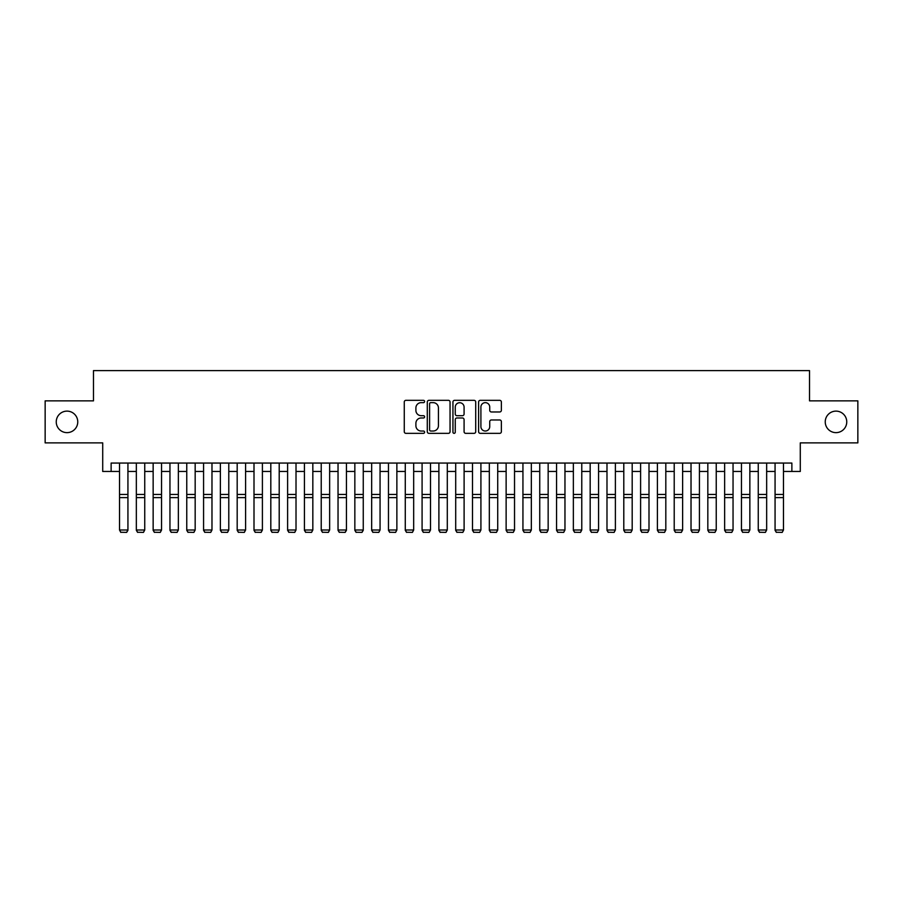<?xml version="1.0" encoding="UTF-8"?>
<svg xmlns="http://www.w3.org/2000/svg" width="903" height="903" viewBox="0 0 903 903"><rect width="100%" height="100%" fill="white"/><g stroke="black" fill="none" stroke-linecap="round" stroke-linejoin="round"><path stroke-width="1.35" d="M424.602 401.496A1.151 1.151 0 0 0 423.451 400.334L405.921 400.334A1.648 1.648 0 0 0 404.273 401.982L404.273 431.679A1.648 1.648 0 0 0 405.921 433.338L423.451 433.338A1.151 1.151 0 0 0 424.602 432.176A1.151 1.151 0 0 0 423.451 431.024L421.182 431.024A5.283 5.283 0 0 1 415.899 425.742L415.899 423.27A5.283 5.283 0 0 1 421.182 417.987L423.451 417.987A1.151 1.151 0 0 0 424.602 416.836A1.151 1.151 0 0 0 423.451 415.685L421.182 415.685A5.283 5.283 0 0 1 415.899 410.402L415.899 407.93A5.283 5.283 0 0 1 421.182 402.648L423.451 402.648A1.151 1.151 0 0 0 424.602 401.496M825.24 421.882A10.757 10.757 0 0 0 835.997 432.639A10.757 10.757 0 0 0 846.754 421.882A10.757 10.757 0 0 0 835.997 411.125A10.757 10.757 0 0 0 825.24 421.882M56.246 421.882A10.757 10.757 0 0 0 67.003 432.639A10.757 10.757 0 0 0 77.76 421.882A10.757 10.757 0 0 0 67.003 411.125A10.757 10.757 0 0 0 56.246 421.882M499.72 411.971A1.648 1.648 0 0 0 501.368 410.323L501.368 401.982A1.648 1.648 0 0 0 499.72 400.334L480.249 400.334A1.648 1.648 0 0 0 478.601 401.982L478.601 431.679A1.648 1.648 0 0 0 480.249 433.338L499.72 433.338A1.648 1.648 0 0 0 501.368 431.679L501.368 421.622A1.648 1.648 0 0 0 499.72 419.974L491.39 419.974A1.648 1.648 0 0 0 489.731 421.622L489.731 426.611A4.413 4.413 0 0 1 485.317 431.024A4.413 4.413 0 0 1 480.904 426.611L480.904 407.061A4.413 4.413 0 0 1 485.317 402.648A4.413 4.413 0 0 1 489.731 407.061L489.731 410.323A1.648 1.648 0 0 0 491.39 411.971L499.72 411.971M111.125 471.468L111.125 463.058L791.875 463.058L791.875 471.468L800.284 471.468L800.284 442.888L857.85 442.888L857.85 400.864L809.528 400.864L809.528 370.614L93.472 370.614L93.472 400.864L45.15 400.864L45.15 442.888L102.716 442.888L102.716 471.468L119.523 471.468M450.055 401.982A1.648 1.648 0 0 0 448.407 400.334L428.936 400.334A1.648 1.648 0 0 0 427.288 401.982L427.288 431.679A1.648 1.648 0 0 0 428.936 433.338L448.407 433.338A1.648 1.648 0 0 0 450.055 431.679L450.055 401.982M454.593 400.334L474.064 400.334A1.648 1.648 0 0 1 475.712 401.982L475.712 431.679A1.648 1.648 0 0 1 474.064 433.338L465.734 433.338A1.648 1.648 0 0 1 464.086 431.679L464.086 419.635A1.648 1.648 0 0 0 462.426 417.987L456.907 417.987A1.648 1.648 0 0 0 455.259 419.635L455.259 432.176A1.151 1.151 0 0 1 454.096 433.338A1.151 1.151 0 0 1 452.945 432.176L452.945 401.982A1.648 1.648 0 0 1 454.593 400.334M127.933 471.468L136.342 471.468M144.74 471.468L153.149 471.468M161.547 471.468L169.956 471.468M178.354 471.468L186.763 471.468M195.172 471.468L203.57 471.468M211.979 471.468L220.377 471.468M228.786 471.468L237.184 471.468M245.593 471.468L254.003 471.468M262.401 471.468L270.81 471.468M279.208 471.468L287.617 471.468M296.015 471.468L304.424 471.468M312.833 471.468L321.231 471.468M329.64 471.468L338.038 471.468M346.447 471.468L354.845 471.468M363.254 471.468L371.664 471.468M380.061 471.468L388.471 471.468M396.868 471.468L405.278 471.468M413.676 471.468L422.085 471.468M430.494 471.468L438.892 471.468M447.301 471.468L455.699 471.468M464.108 471.468L472.506 471.468M480.915 471.468L489.324 471.468M497.722 471.468L506.131 471.468M514.529 471.468L522.939 471.468M531.336 471.468L539.746 471.468M548.155 471.468L556.553 471.468M564.962 471.468L573.36 471.468M581.769 471.468L590.167 471.468M598.576 471.468L606.985 471.468M615.383 471.468L623.792 471.468M632.19 471.468L640.599 471.468M648.997 471.468L657.407 471.468M665.816 471.468L674.214 471.468M682.623 471.468L691.021 471.468M699.43 471.468L707.828 471.468M716.237 471.468L724.646 471.468M733.044 471.468L741.453 471.468M749.851 471.468L758.26 471.468M766.658 471.468L775.067 471.468M783.477 471.468L791.875 471.468M430.754 402.648A1.151 1.151 0 0 0 429.602 403.799L429.602 429.873A1.151 1.151 0 0 0 430.754 431.024L433.147 431.024A5.283 5.283 0 0 0 438.429 425.742L438.429 407.93A5.283 5.283 0 0 0 433.147 402.648L430.754 402.648M464.086 407.14A4.413 4.413 0 0 0 459.672 402.727A4.413 4.413 0 0 0 455.259 407.14L455.259 414.025A1.648 1.648 0 0 0 456.907 415.685L462.426 415.685A1.648 1.648 0 0 0 464.086 414.025L464.086 407.14M127.933 463.058L127.933 530.298L126.668 532.386L120.788 532.262L126.668 532.386M120.788 532.386L119.523 529.993L127.933 529.993L126.668 532.262M119.523 463.058L119.523 529.993L120.788 532.262M136.342 530.298L137.595 532.386L136.342 529.993L144.74 529.993L143.475 532.386L137.595 532.262L143.475 532.386M153.149 530.298L154.402 532.386L153.149 529.993L161.547 529.993L160.294 532.386L154.402 532.262L160.294 532.386M169.956 530.298L171.22 532.386L169.956 529.993L178.354 529.993L177.101 532.386L171.22 532.262L177.101 532.386M186.763 530.298L188.027 532.386L186.763 529.993L195.172 529.993L193.908 532.386L188.027 532.262L193.908 532.386M144.74 463.058L144.74 529.993L143.475 532.262M136.342 463.058L136.342 529.993L137.595 532.262M161.547 463.058L161.547 529.993L160.294 532.262M153.149 463.058L153.149 529.993L154.402 532.262M178.354 463.058L178.354 529.993L177.101 532.262M169.956 463.058L169.956 529.993L171.22 532.262M195.172 463.058L195.172 529.993L193.908 532.262M186.763 463.058L186.763 529.993L188.027 532.262M203.57 530.298L204.834 532.386L203.57 529.993L211.979 529.993L210.715 532.386L204.834 532.262L210.715 532.386M211.979 463.058L211.979 529.993L210.715 532.262M203.57 463.058L203.57 529.993L204.834 532.262M220.377 530.298L221.641 532.386L220.377 529.993L228.786 529.993L227.522 532.386L221.641 532.262L227.522 532.386M228.786 463.058L228.786 529.993L227.522 532.262M220.377 463.058L220.377 529.993L221.641 532.262M237.184 530.298L238.448 532.386L237.184 529.993L245.593 529.993L244.329 532.386L238.448 532.262L244.329 532.386M245.593 463.058L245.593 529.993L244.329 532.262M237.184 463.058L237.184 529.993L238.448 532.262M254.003 530.298L255.256 532.386L254.003 529.993L262.401 529.993L261.136 532.386L255.256 532.262L261.136 532.386M262.401 463.058L262.401 529.993L261.136 532.262M254.003 463.058L254.003 529.993L255.256 532.262M270.81 530.298L272.063 532.386L270.81 529.993L279.208 529.993L277.955 532.386L272.063 532.262L277.955 532.386M279.208 463.058L279.208 529.993L277.955 532.262M270.81 463.058L270.81 529.993L272.063 532.262M287.617 530.298L288.881 532.386L287.617 529.993L296.015 529.993L294.762 532.386L288.881 532.262L294.762 532.386M296.015 463.058L296.015 529.993L294.762 532.262M287.617 463.058L287.617 529.993L288.881 532.262M304.424 530.298L305.688 532.386L304.424 529.993L312.833 529.993L311.569 532.386L305.688 532.262L311.569 532.386M312.833 463.058L312.833 529.993L311.569 532.262M304.424 463.058L304.424 529.993L305.688 532.262M321.231 530.298L322.495 532.386L321.231 529.993L329.64 529.993L328.376 532.386L322.495 532.262L328.376 532.386M329.64 463.058L329.64 529.993L328.376 532.262M321.231 463.058L321.231 529.993L322.495 532.262M346.447 463.058L346.447 530.298L345.183 532.386L339.302 532.262L345.183 532.386M338.038 530.298L339.302 532.386L338.038 529.993L346.447 529.993L345.183 532.262M338.038 463.058L338.038 529.993L339.302 532.262M363.254 463.058L363.254 530.298L361.99 532.386L356.109 532.262L361.99 532.386M354.845 530.298L356.109 532.386L354.845 529.993L363.254 529.993L361.99 532.262M354.845 463.058L354.845 529.993L356.109 532.262M371.664 530.298L372.916 532.386L371.664 529.993L380.061 529.993L378.797 532.386L372.916 532.262L378.797 532.386M380.061 463.058L380.061 529.993L378.797 532.262M371.664 463.058L371.664 529.993L372.916 532.262M388.471 530.298L389.724 532.386L388.471 529.993L396.868 529.993L395.616 532.386L389.724 532.262L395.616 532.386M396.868 463.058L396.868 529.993L395.616 532.262M388.471 463.058L388.471 529.993L389.724 532.262M405.278 530.298L406.542 532.386L405.278 529.993L413.676 529.993L412.423 532.386L406.542 532.262L412.423 532.386M413.676 463.058L413.676 529.993L412.423 532.262M405.278 463.058L405.278 529.993L406.542 532.262M422.085 530.298L423.349 532.386L422.085 529.993L430.494 529.993L429.23 532.386L423.349 532.262L429.23 532.386M430.494 463.058L430.494 529.993L429.23 532.262M422.085 463.058L422.085 529.993L423.349 532.262M438.892 530.298L440.156 532.386L438.892 529.993L447.301 529.993L446.037 532.386L440.156 532.262L446.037 532.386M447.301 463.058L447.301 529.993L446.037 532.262M438.892 463.058L438.892 529.993L440.156 532.262M455.699 530.298L456.963 532.386L455.699 529.993L464.108 529.993L462.844 532.386L456.963 532.262L462.844 532.386M464.108 463.058L464.108 529.993L462.844 532.262M455.699 463.058L455.699 529.993L456.963 532.262M472.506 530.298L473.77 532.386L472.506 529.993L480.915 529.993L479.651 532.386L473.77 532.262L479.651 532.386M480.915 463.058L480.915 529.993L479.651 532.262M472.506 463.058L472.506 529.993L473.77 532.262M489.324 530.298L490.577 532.386L489.324 529.993L497.722 529.993L496.458 532.386L490.577 532.262L496.458 532.386M497.722 463.058L497.722 529.993L496.458 532.262M489.324 463.058L489.324 529.993L490.577 532.262M506.131 530.298L507.384 532.386L506.131 529.993L514.529 529.993L513.276 532.386L507.384 532.262L513.276 532.386M522.939 530.298L524.203 532.386L522.939 529.993L531.336 529.993L530.084 532.386L524.203 532.262L530.084 532.386M539.746 530.298L541.01 532.386L539.746 529.993L548.155 529.993L546.891 532.386L541.01 532.262L546.891 532.386M514.529 463.058L514.529 529.993L513.276 532.262M506.131 463.058L506.131 529.993L507.384 532.262M531.336 463.058L531.336 529.993L530.084 532.262M522.939 463.058L522.939 529.993L524.203 532.262M548.155 463.058L548.155 529.993L546.891 532.262M539.746 463.058L539.746 529.993L541.01 532.262M556.553 530.298L557.817 532.386L556.553 529.993L564.962 529.993L563.698 532.386L557.817 532.262L563.698 532.386M564.962 463.058L564.962 529.993L563.698 532.262M556.553 463.058L556.553 529.993L557.817 532.262M573.36 530.298L574.624 532.386L573.36 529.993L581.769 529.993L580.505 532.386L574.624 532.262L580.505 532.386M581.769 463.058L581.769 529.993L580.505 532.262M573.36 463.058L573.36 529.993L574.624 532.262M590.167 530.298L591.431 532.386L590.167 529.993L598.576 529.993L597.312 532.386L591.431 532.262L597.312 532.386M598.576 463.058L598.576 529.993L597.312 532.262M590.167 463.058L590.167 529.993L591.431 532.262M606.985 530.298L608.238 532.386L606.985 529.993L615.383 529.993L614.119 532.386L608.238 532.262L614.119 532.386M615.383 463.058L615.383 529.993L614.119 532.262M606.985 463.058L606.985 529.993L608.238 532.262M623.792 530.298L625.045 532.386L623.792 529.993L632.19 529.993L630.937 532.386L625.045 532.262L630.937 532.386M640.599 530.298L641.864 532.386L640.599 529.993L648.997 529.993L647.744 532.386L641.864 532.262L647.744 532.386M657.407 530.298L658.671 532.386L657.407 529.993L665.816 529.993L664.552 532.386L658.671 532.262L664.552 532.386M632.19 463.058L632.19 529.993L630.937 532.262M623.792 463.058L623.792 529.993L625.045 532.262M648.997 463.058L648.997 529.993L647.744 532.262M640.599 463.058L640.599 529.993L641.864 532.262M665.816 463.058L665.816 529.993L664.552 532.262M657.407 463.058L657.407 529.993L658.671 532.262M674.214 530.298L675.478 532.386L674.214 529.993L682.623 529.993L681.359 532.386L675.478 532.262L681.359 532.386M682.623 463.058L682.623 529.993L681.359 532.262M674.214 463.058L674.214 529.993L675.478 532.262M691.021 530.298L692.285 532.386L691.021 529.993L699.43 529.993L698.166 532.386L692.285 532.262L698.166 532.386M699.43 463.058L699.43 529.993L698.166 532.262M691.021 463.058L691.021 529.993L692.285 532.262M707.828 530.298L709.092 532.386L707.828 529.993L716.237 529.993L714.973 532.386L709.092 532.262L714.973 532.386M716.237 463.058L716.237 529.993L714.973 532.262M707.828 463.058L707.828 529.993L709.092 532.262M724.646 530.298L725.899 532.386L724.646 529.993L733.044 529.993L731.78 532.386L725.899 532.262L731.78 532.386M733.044 463.058L733.044 529.993L731.78 532.262M724.646 463.058L724.646 529.993L725.899 532.262M741.453 530.298L742.706 532.386L741.453 529.993L749.851 529.993L748.598 532.386L742.706 532.262L748.598 532.386M749.851 463.058L749.851 529.993L748.598 532.262M741.453 463.058L741.453 529.993L742.706 532.262M758.26 530.298L759.525 532.386L758.26 529.993L766.658 529.993L765.405 532.386L759.525 532.262L765.405 532.386M766.658 463.058L766.658 529.993L765.405 532.262M758.26 463.058L758.26 529.993L759.525 532.262M775.067 530.298L776.332 532.386L775.067 529.993L783.477 529.993L782.212 532.386L776.332 532.262L782.212 532.386M783.477 463.058L783.477 529.993L782.212 532.262M775.067 463.058L775.067 529.993L776.332 532.262M127.933 494.438L119.523 494.438M127.933 497.621L119.523 497.621M144.74 494.438L136.342 494.438M144.74 497.621L136.342 497.621M161.547 494.438L153.149 494.438M161.547 497.621L153.149 497.621M178.354 494.438L169.956 494.438M178.354 497.621L169.956 497.621M195.172 494.438L186.763 494.438M195.172 497.621L186.763 497.621M211.979 494.438L203.57 494.438M211.979 497.621L203.57 497.621M228.786 494.438L220.377 494.438M228.786 497.621L220.377 497.621M245.593 494.438L237.184 494.438M245.593 497.621L237.184 497.621M262.401 494.438L254.003 494.438M262.401 497.621L254.003 497.621M279.208 494.438L270.81 494.438M279.208 497.621L270.81 497.621M296.015 494.438L287.617 494.438M296.015 497.621L287.617 497.621M312.833 494.438L304.424 494.438M312.833 497.621L304.424 497.621M329.64 494.438L321.231 494.438M329.64 497.621L321.231 497.621M346.447 494.438L338.038 494.438M346.447 497.621L338.038 497.621M363.254 494.438L354.845 494.438M363.254 497.621L354.845 497.621M380.061 494.438L371.664 494.438M380.061 497.621L371.664 497.621M396.868 494.438L388.471 494.438M396.868 497.621L388.471 497.621M413.676 494.438L405.278 494.438M413.676 497.621L405.278 497.621M430.494 494.438L422.085 494.438M430.494 497.621L422.085 497.621M447.301 494.438L438.892 494.438M447.301 497.621L438.892 497.621M464.108 494.438L455.699 494.438M464.108 497.621L455.699 497.621M480.915 494.438L472.506 494.438M480.915 497.621L472.506 497.621M497.722 494.438L489.324 494.438M497.722 497.621L489.324 497.621M514.529 494.438L506.131 494.438M514.529 497.621L506.131 497.621M531.336 494.438L522.939 494.438M531.336 497.621L522.939 497.621M548.155 494.438L539.746 494.438M548.155 497.621L539.746 497.621M564.962 494.438L556.553 494.438M564.962 497.621L556.553 497.621M581.769 494.438L573.36 494.438M581.769 497.621L573.36 497.621M598.576 494.438L590.167 494.438M598.576 497.621L590.167 497.621M615.383 494.438L606.985 494.438M615.383 497.621L606.985 497.621M632.19 494.438L623.792 494.438M632.19 497.621L623.792 497.621M648.997 494.438L640.599 494.438M648.997 497.621L640.599 497.621M665.816 494.438L657.407 494.438M665.816 497.621L657.407 497.621M682.623 494.438L674.214 494.438M682.623 497.621L674.214 497.621M699.43 494.438L691.021 494.438M699.43 497.621L691.021 497.621M716.237 494.438L707.828 494.438M716.237 497.621L707.828 497.621M733.044 494.438L724.646 494.438M733.044 497.621L724.646 497.621M749.851 494.438L741.453 494.438M749.851 497.621L741.453 497.621M766.658 494.438L758.26 494.438M766.658 497.621L758.26 497.621M783.477 494.438L775.067 494.438M783.477 497.621L775.067 497.621"/></g></svg>
